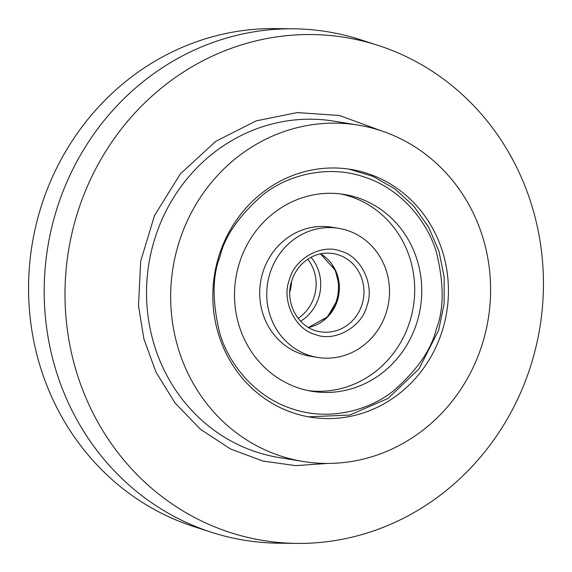 <?xml version="1.0" encoding="UTF-8"?>
<svg xmlns="http://www.w3.org/2000/svg" width="572" height="572" viewBox="0 0 572 572"><rect width="100%" height="100%" fill="white"/><g stroke="black" fill="none" stroke-linecap="round" stroke-linejoin="round"><path stroke-width="0.86" d="M327.441 463.442L295.745 465.644L263.063 461.089L230.559 448.999L200.507 429.329L175.125 403.088L156.013 372.165L143.879 338.939L138.495 305.705L140.705 261.068L154.54 215.501L180.344 173.917L215.673 141.384L256.192 120.864L297.29 112.57L339.439 115.501L381.717 130.952M308.544 390.669A99.742 93.458 99.3 0 0 409.838 321.478A99.742 93.458 99.3 0 0 414.457 282.303A99.742 93.458 99.3 0 0 340.669 193.937M317.589 357.421L310.546 356.27A65.394 61.276 -80.7 0 1 259.867 297.912A65.394 61.276 -80.7 0 1 262.891 272.222A65.394 61.276 -80.7 0 1 331.624 227.191L338.667 228.335A65.394 61.276 -80.7 0 1 389.346 286.694A65.394 61.276 -80.7 0 1 317.589 357.421A65.394 61.276 -80.7 0 1 266.909 299.056A65.394 61.276 -80.7 0 1 338.667 228.335M289.332 279.872C294.416 258.465 322.122 243.207 341.162 251.337C361.189 256.299 374.967 285.457 366.924 305.884C361.84 327.291 334.134 342.549 315.093 334.42C295.066 329.451 281.288 300.3 289.332 279.872M65.651 313.063A254.847 238.789 99.3 0 0 296.696 543.4A254.847 238.789 99.3 0 0 542.785 264.886A254.847 238.789 99.3 0 0 378.006 45.367A254.847 238.789 99.3 0 0 65.651 313.063M378.006 45.367L360.589 39.747A257.615 241.384 99.3 0 0 293.608 28.807A257.615 241.384 99.3 0 0 44.845 310.353A257.615 241.384 99.3 0 0 211.411 532.253A257.615 241.384 99.3 0 0 278.392 543.193L296.696 543.4M490.168 277.177A170.42 159.688 -80.7 0 1 303.174 461.482A170.42 159.688 -80.7 0 1 171.1 309.395A170.42 159.688 -80.7 0 1 358.093 125.089A170.42 159.688 -80.7 0 1 490.168 277.177M293.608 28.807L275.304 28.6A254.847 238.789 99.3 0 0 29.215 307.114A254.847 238.789 99.3 0 0 193.994 526.633L211.411 532.253M213.149 305.148A125.504 117.596 -80.7 0 1 350.858 169.419A125.504 117.596 -80.7 0 1 448.119 281.424A125.504 117.596 -80.7 0 1 310.41 417.152A125.504 117.596 -80.7 0 1 213.149 305.148M234.756 302.309A99.742 93.458 -80.7 0 1 344.201 194.437A99.742 93.458 -80.7 0 1 421.5 283.447A99.742 93.458 -80.7 0 1 312.055 391.319A99.742 93.458 -80.7 0 1 234.756 302.309M323.073 320.742A41.613 38.996 99.3 0 0 338.395 284.263A41.613 38.996 99.3 0 0 332.196 264.85M300.593 321.221A41.613 38.996 99.3 0 0 320.627 281.36A41.613 38.996 99.3 0 0 311.032 257.25M358.093 125.089L333.955 121.15A170.42 159.688 99.3 0 0 146.961 305.455A170.42 159.688 99.3 0 0 279.036 457.543L303.174 461.482M219.977 256.628C224.846 236.014 239.325 215.265 263.406 194.394C287.802 175.082 327.892 164.307 364.457 177.07C401.315 188.917 427.656 221.965 436.45 252.395C444.094 283.912 444.036 309.488 436.279 329.129C431.41 349.742 416.931 370.492 392.85 391.362C368.454 410.675 328.364 421.45 291.799 408.687C254.94 396.839 228.6 363.792 219.805 333.362C212.162 301.844 212.219 276.269 219.977 256.628M363.863 288.91A39.632 37.137 -80.7 0 1 362.026 304.476A39.632 37.137 -80.7 0 1 320.377 331.767C298.863 329.086 284.055 302.945 291.749 280.838C293.743 274.546 296.99 269.069 301.487 264.414C310.603 255.498 321.149 251.873 333.147 253.539A39.632 37.137 -80.7 0 1 363.863 288.91M308.494 327.484A39.632 37.137 99.3 0 0 337.437 300.464A39.632 37.137 99.3 0 0 339.267 284.892A39.632 37.137 99.3 0 0 320.52 253.825M289.832 291.935A39.632 37.137 99.3 0 0 291.52 281.596M307.765 259.195A39.632 37.137 -80.7 0 1 316.044 281.102A39.632 37.137 -80.7 0 1 314.207 296.668A39.632 37.137 -80.7 0 1 298.105 318.332M308.48 416.816L349.714 415.065L388.116 398.391L419.026 368.861L438.695 330.094L444.094 303.982L444.194 277.348L438.989 251.394L428.707 227.298L413.799 206.156L394.937 188.924L372.98 176.383L348.92 169.126M308.451 327.463L327.441 316.881L337.18 300.457L339.032 284.913L335.299 270.306L320.477 253.832M289.89 290.812L291.219 282.675"/></g></svg>
